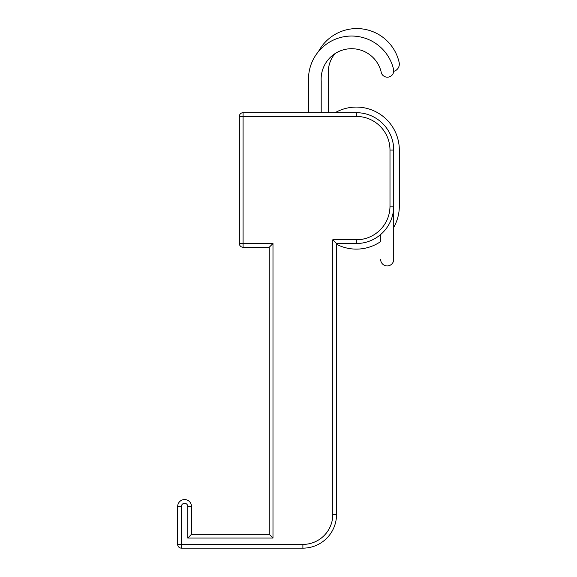 <?xml version="1.0" encoding="UTF-8"?>
<svg xmlns="http://www.w3.org/2000/svg" width="577" height="577" viewBox="0 0 577 577"><rect width="100%" height="100%" fill="white"/><g stroke="black" fill="none" stroke-linecap="round" stroke-linejoin="round"><path stroke-width="0.87" d="M336.535 244.28A42.986 42.986 0 0 0 380.64 241.59A42.986 42.986 0 0 1 336.535 244.28A42.986 42.986 0 0 0 380.64 241.59L380.64 234.536A37.382 37.382 0 0 1 356.341 243.508L336.535 243.508L332.792 239.772L356.341 239.772L356.341 243.508A37.382 37.382 0 0 0 393.723 206.133L393.723 150.063A37.382 37.382 0 0 0 356.341 112.688L243.083 112.688A3.736 3.736 0 0 0 239.347 116.424L239.347 243.508A3.736 3.736 0 0 0 243.083 247.252L269.25 247.252L269.25 534.316L191.499 534.316L191.499 506.469A6.917 6.917 0 0 0 184.59 499.559A6.917 6.917 0 0 0 177.673 506.469L177.673 544.414A3.736 3.736 0 0 0 181.409 548.15L302.889 548.15A33.639 33.639 0 0 0 336.535 514.511L336.535 243.508M393.702 71.339A7.479 7.479 0 0 0 399.147 62.446A7.479 7.479 0 0 1 393.702 71.339A6.354 6.354 0 0 1 381.044 71.454A30.444 30.444 0 0 0 321.209 81.119L321.209 112.688M399.327 206.133L399.327 150.063L399.327 206.133A42.986 42.986 0 0 1 393.723 227.36A42.986 42.986 0 0 0 399.327 206.133L399.327 150.063L399.327 206.133A42.986 42.986 0 0 1 393.723 227.36M328.306 72.01L328.306 112.688L328.306 72.01A28.475 28.475 0 0 1 335.1 53.553A28.475 28.475 0 0 0 328.306 72.01A28.475 28.475 0 0 1 335.1 53.553A28.475 28.475 0 0 0 328.306 72.01M335.114 112.688A42.986 42.986 0 0 1 399.327 150.063M399.147 62.446A43.426 43.426 0 0 0 318.446 51.605M380.64 259.398A6.542 6.542 0 0 0 387.181 265.939A6.542 6.542 0 0 0 393.723 259.398L393.723 206.133L389.987 206.133A33.639 33.639 0 0 1 356.341 239.772M356.341 116.424A33.639 33.639 0 0 1 389.987 150.063L393.723 150.063A37.382 37.382 0 0 0 356.341 112.688L356.341 116.424L243.083 116.424L243.083 243.508L272.986 243.508L269.25 247.252M272.986 243.508L272.986 538.06L269.25 534.316M272.986 538.06L187.763 538.06L191.499 534.316M381.044 71.454A6.354 6.354 0 0 0 388.408 77.087A6.354 6.354 0 0 0 393.557 69.377A43.087 43.087 0 0 0 308.5 79.15L308.5 112.688M243.083 116.424L243.083 112.688A3.736 3.736 0 0 0 239.347 116.424L243.083 116.424M243.083 247.252L243.083 243.508L239.347 243.508M187.763 538.06L187.763 506.469L191.499 506.469M187.763 506.469A3.181 3.181 0 0 0 184.59 503.295A3.181 3.181 0 0 0 181.409 506.469L177.673 506.469M181.409 506.469L181.409 544.414L177.673 544.414M336.535 514.511L332.792 514.511A29.903 29.903 0 0 1 302.889 544.414L181.409 544.414L181.409 548.15M302.889 544.414L302.889 548.15M389.987 150.063L389.987 206.133M332.792 514.511L332.792 239.772"/></g></svg>
